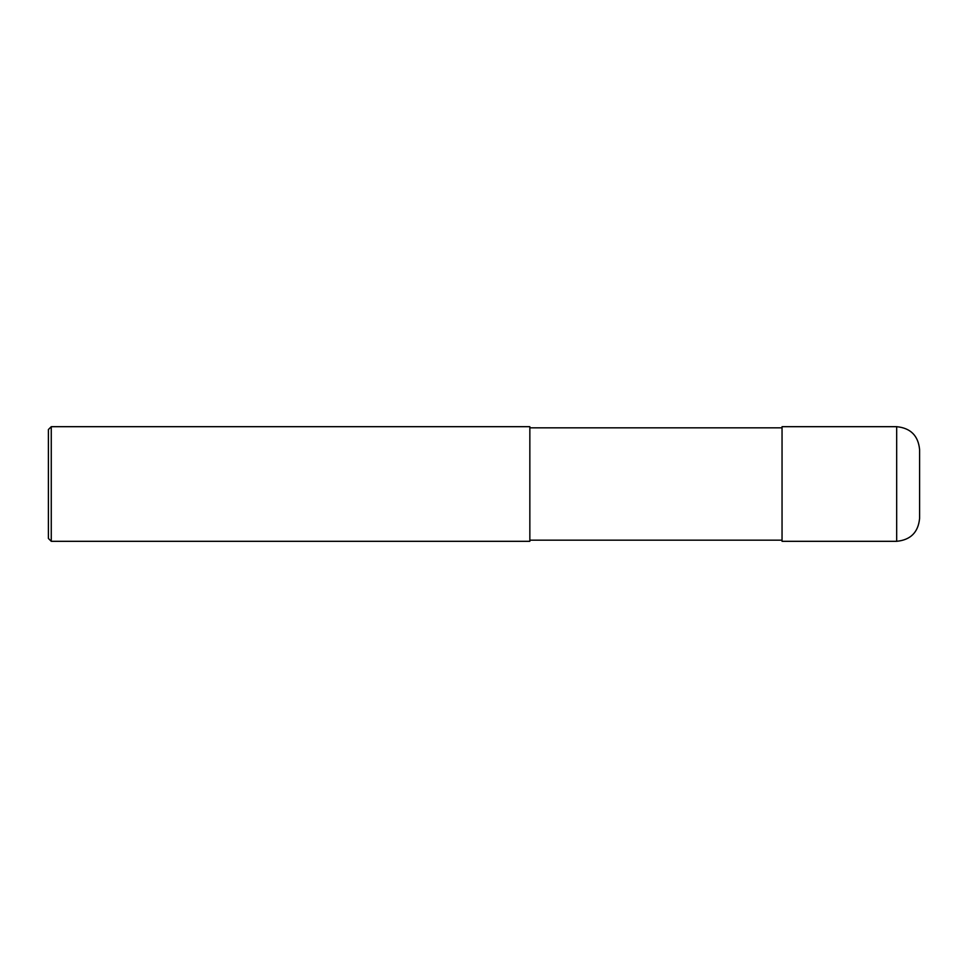 <?xml version="1.0" encoding="UTF-8"?>
<svg xmlns="http://www.w3.org/2000/svg" width="968" height="968" viewBox="0 0 968 968"><rect width="100%" height="100%" fill="white"/><g stroke="black" fill="none" stroke-linecap="round" stroke-linejoin="round"><path stroke-width="1.45" d="M896.67 426.682C910.598 428.037 918.245 435.685 919.6 449.612L919.6 518.388C918.245 532.315 910.598 539.962 896.67 541.318L782.047 541.318L782.047 426.682L896.67 426.682L896.67 541.318M529.847 427.832L782.047 427.832M529.847 426.682L529.847 541.318L51.268 541.318L51.268 426.682L529.847 426.682M51.268 541.318L48.4 538.45L48.4 429.55L51.268 426.682M529.847 540.168L782.047 540.168"/></g></svg>
